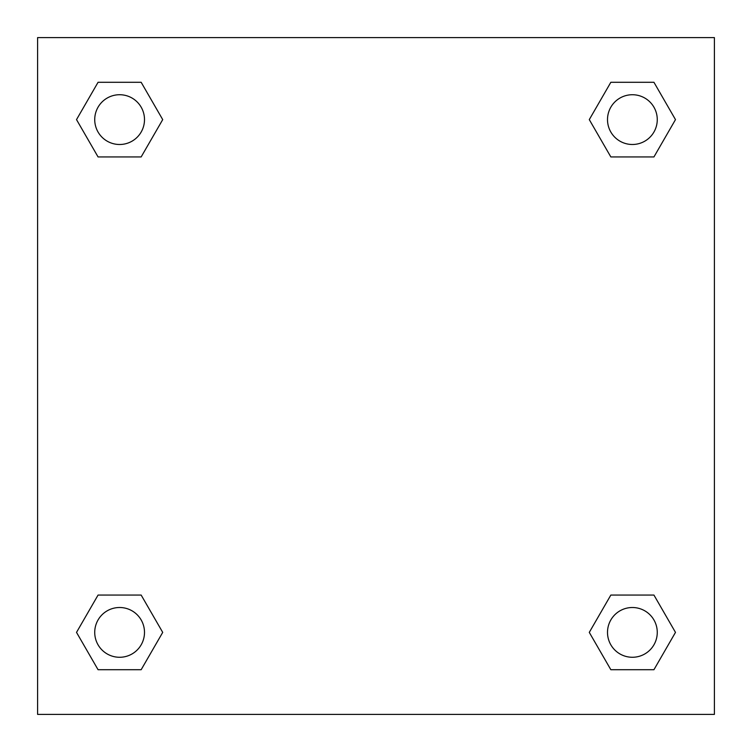 <?xml version="1.0" encoding="UTF-8"?>
<svg xmlns="http://www.w3.org/2000/svg" width="752" height="752" viewBox="0 0 752 752"><rect width="100%" height="100%" fill="white"/><g stroke="black" fill="none" stroke-linecap="round" stroke-linejoin="round"><path stroke-width="1.13" d="M714.4 37.6L37.6 37.6L37.6 714.4L714.4 714.4L714.4 37.6M610.84 595.067L589.286 632.385L610.84 595.067L653.939 595.067L610.84 595.067L653.939 595.067L675.484 632.385L653.939 669.712L610.84 669.712L653.939 669.712L610.84 669.712L589.286 632.385M98.061 595.067L76.516 632.385L98.061 595.067L141.16 595.067L98.061 595.067L141.16 595.067L162.714 632.385L141.16 669.712L98.061 669.712L141.16 669.712L98.061 669.712L76.516 632.385M98.061 82.288L76.516 119.615L98.061 82.288L141.16 82.288L98.061 82.288L141.16 82.288L162.714 119.615L141.16 156.933L98.061 156.933L141.16 156.933L98.061 156.933L76.516 119.615M653.939 156.933L675.484 119.615L653.939 156.933L610.84 156.933L653.939 156.933L610.84 156.933L589.286 119.615L610.84 82.288L589.286 119.615M610.84 82.288L653.939 82.288L610.84 82.288L653.939 82.288L675.484 119.615M657.267 632.385A24.882 24.882 0 0 0 619.949 610.84A24.882 24.882 0 0 0 619.949 653.939A24.882 24.882 0 0 0 657.267 632.385M144.497 632.385A24.882 24.882 0 0 0 107.169 610.84A24.882 24.882 0 0 0 107.169 653.939A24.882 24.882 0 0 0 144.497 632.385M657.267 119.615A24.882 24.882 0 0 0 619.949 98.061A24.882 24.882 0 0 0 619.949 141.16A24.882 24.882 0 0 0 657.267 119.615M144.497 119.615A24.882 24.882 0 0 0 107.169 98.061A24.882 24.882 0 0 0 107.169 141.16A24.882 24.882 0 0 0 144.497 119.615"/></g></svg>
